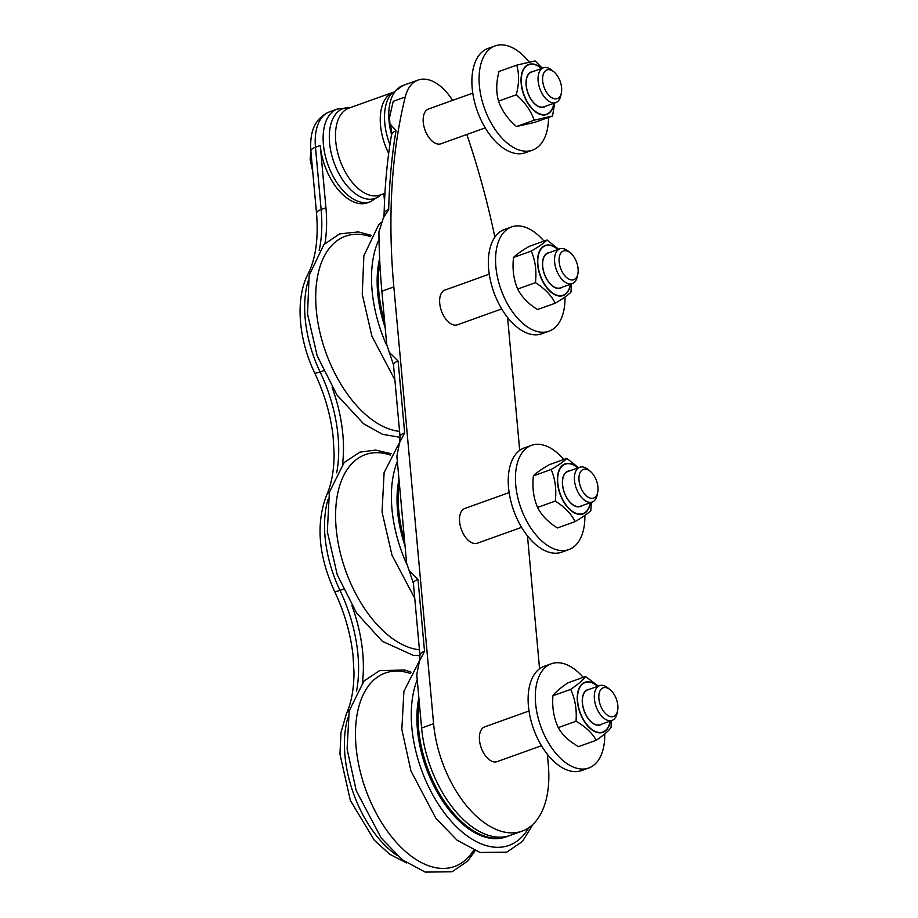 <?xml version="1.0" encoding="UTF-8"?>
<svg xmlns="http://www.w3.org/2000/svg" width="918" height="918" viewBox="0 0 918 918"><rect width="100%" height="100%" fill="white"/><g stroke="black" fill="none" stroke-linecap="round" stroke-linejoin="round"><path stroke-width="1.38" d="M472.781 93.131L428.488 109.013A18.463 10.362 70.3 0 0 424.965 129.886A18.463 10.362 70.3 0 0 440.961 143.77L485.243 127.877M489.26 274.172L444.966 290.065A18.463 10.362 70.3 0 0 441.443 310.938A18.463 10.362 70.3 0 0 457.428 324.811L501.721 308.93M319.154 250.58A116.907 65.648 70.3 0 0 321.139 209.522L315.471 147.247A49.228 27.643 -109.7 0 1 329.447 111.858L337.354 109.024A49.228 27.643 -109.7 0 0 327.956 164.689A49.228 27.643 -109.7 0 0 370.585 201.696L367.475 202.809A49.228 27.643 -109.7 0 1 320.267 145.526L325.936 207.812A116.907 65.648 -109.7 0 1 324.983 243.408M332.086 387.35A111.273 62.481 -109.7 0 1 342.517 464.359M384.527 201.352L383.839 193.675M351.961 605.754A111.273 62.481 -109.7 0 1 362.403 682.762M452.608 100.36A49.228 27.643 70.3 0 0 418.103 80.061A49.228 27.643 70.3 0 0 405.24 96.998L393.26 101.301A506.862 284.626 70.3 0 0 389.553 117.653L389.886 123.689L396.014 130.804A506.862 284.626 70.3 0 0 388.693 209.602L383.414 217.738L378.939 231.806A506.862 284.626 70.3 0 0 381.865 291.213L393.845 286.909L433.594 723.717A92.293 51.833 70.3 0 0 522.112 831.123A92.293 51.833 70.3 0 0 548.31 764.774L547.346 754.275M398.986 479.334A92.293 51.833 70.3 0 0 405.067 546.107M399.364 483.453A92.293 51.833 70.3 0 0 404.528 540.22M379.627 258.601A92.293 51.833 70.3 0 0 385.181 327.703M379.845 262.892A92.293 51.833 70.3 0 0 384.653 321.805M418.86 697.737A92.293 51.833 70.3 0 0 440.583 797.799A92.293 51.833 70.3 0 0 505.944 836.929L507.138 836.493A92.293 51.833 70.3 0 0 508.618 835.919M419.239 701.857A92.293 51.833 70.3 0 0 443.245 799.67A92.293 51.833 70.3 0 0 507.138 836.493M546.979 240L529.25 246.357C521.309 251.027 516.065 254.711 513.541 257.442C512.21 268.94 513.598 279.474 517.683 289.032C521.585 296.847 528.206 303.686 537.535 309.55L555.264 303.192C551.351 295.378 544.741 288.539 535.412 282.675C536.743 271.177 535.355 260.643 531.27 251.084C539.222 246.414 544.454 242.719 546.979 240L558.672 249.283M570.296 252.829L568.139 251.084A18.463 10.362 70.3 0 0 559.865 248.847L547.966 253.116A18.463 10.362 70.3 0 0 544.443 273.989A18.463 10.362 70.3 0 0 560.428 287.873L572.327 283.593A18.463 10.362 70.3 0 0 575.689 280.782A18.463 10.362 70.3 0 0 577.296 276.605L577.858 273.885A15.227 8.549 -109.7 0 1 564.673 275.561A15.227 8.549 -109.7 0 1 560.703 253.311A15.227 8.549 -109.7 0 1 570.296 252.829A15.227 8.549 -109.7 0 1 577.858 273.885M571.421 283.926L570.973 292.108C568.449 294.839 563.204 298.534 555.264 303.192M513.541 257.442L531.27 251.084M535.412 282.675L517.683 289.032M543.961 241.078A55.378 31.097 70.3 0 0 534.632 232.288A55.378 31.097 70.3 0 0 511.578 226.941A55.378 31.097 70.3 0 0 501.01 289.572A55.378 31.097 70.3 0 0 548.975 331.203A55.378 31.097 70.3 0 0 564.995 297.019M548.975 331.203L541.781 333.773A55.378 31.097 -109.7 0 1 493.815 292.154A55.378 31.097 -109.7 0 1 504.384 229.523L511.578 226.941M559.865 248.847A18.463 10.362 70.3 0 0 556.515 251.658A18.463 10.362 70.3 0 0 557.811 273.162A18.463 10.362 70.3 0 0 572.327 283.593M566.854 458.403L549.136 464.76C541.184 469.431 535.951 473.126 533.415 475.845C532.084 487.343 533.473 497.877 537.558 507.436C541.471 515.25 548.08 522.09 557.41 527.953L575.138 521.596C571.226 513.793 564.616 506.954 555.287 501.079C556.618 489.581 555.241 479.047 551.144 469.488C559.096 464.818 564.329 461.123 566.854 458.403L578.547 467.687M590.182 471.232L588.025 469.488A18.463 10.362 70.3 0 0 579.74 467.251L567.84 471.519A18.463 10.362 70.3 0 0 564.478 474.331A18.463 10.362 70.3 0 0 562.723 485.886A18.463 10.362 70.3 0 0 580.302 506.277L592.213 502.008A18.463 10.362 70.3 0 0 595.564 499.197A18.463 10.362 70.3 0 0 597.17 495.02L597.733 492.289A15.227 8.549 -109.7 0 1 596.402 495.743A15.227 8.549 -109.7 0 1 584.284 493.643A15.227 8.549 -109.7 0 1 579.419 474.457A15.227 8.549 -109.7 0 1 590.182 471.232A15.227 8.549 -109.7 0 1 597.733 492.289M591.295 502.33L590.848 510.523C588.323 513.242 583.079 516.937 575.138 521.596M533.415 475.845L551.144 469.488M537.558 507.436L555.287 501.079M563.847 459.482A55.378 31.097 70.3 0 0 531.453 445.356A55.378 31.097 70.3 0 0 516.272 489.627A55.378 31.097 70.3 0 0 545.797 544.259A55.378 31.097 70.3 0 0 568.85 549.607A55.378 31.097 70.3 0 0 584.869 515.423M568.85 549.607L561.655 552.188A55.378 31.097 -109.7 0 1 538.614 546.841A55.378 31.097 -109.7 0 1 509.077 492.197A55.378 31.097 -109.7 0 1 524.27 447.927L531.453 445.356M579.74 467.251A18.463 10.362 70.3 0 0 576.389 470.062A18.463 10.362 70.3 0 0 577.686 491.578A18.463 10.362 70.3 0 0 592.213 502.008M509.134 492.576L464.841 508.469A18.463 10.362 70.3 0 0 461.49 511.28A18.463 10.362 70.3 0 0 462.787 532.784A18.463 10.362 70.3 0 0 477.314 543.215L521.596 527.334M516.742 65.132L499.013 71.489C496.156 82.333 495.995 92.213 498.554 101.118C501.802 110.562 507.769 119.042 516.455 126.535L534.815 122.335L552.544 115.978L534.173 120.178C530.925 110.734 524.958 102.265 516.272 94.761C519.14 83.905 519.301 74.037 516.742 65.132L535.114 60.921L542.354 68.173M553.829 71.788L551.672 70.043A18.463 10.362 70.3 0 0 550.949 69.493A18.463 10.362 70.3 0 0 543.387 67.806L531.488 72.074A18.463 10.362 70.3 0 0 526.14 82.677A18.463 10.362 70.3 0 0 532.038 100.716A18.463 10.362 70.3 0 0 543.949 106.821L555.86 102.552A18.463 10.362 70.3 0 0 560.818 95.564L561.38 92.844A15.227 8.549 -109.7 0 1 551.041 97.216A15.227 8.549 -109.7 0 1 542.687 77.066A15.227 8.549 -109.7 0 1 553.829 71.788A15.227 8.549 -109.7 0 1 561.38 92.844M554.69 102.977L552.544 115.978M498.554 101.118L516.272 94.761M516.455 126.535L534.173 120.178M529.135 62.034A55.378 31.097 70.3 0 0 495.1 45.9A55.378 31.097 70.3 0 0 482.432 101.967A55.378 31.097 70.3 0 0 524.706 151.137A55.378 31.097 70.3 0 0 532.497 150.15A55.378 31.097 70.3 0 0 548.528 117.412M532.497 150.15L525.303 152.732A55.378 31.097 -109.7 0 1 517.523 153.708A55.378 31.097 -109.7 0 1 475.249 104.549A55.378 31.097 -109.7 0 1 487.917 48.482L495.1 45.9M543.387 67.806A18.463 10.362 70.3 0 0 538.338 82.654A18.463 10.362 70.3 0 0 548.298 100.865A18.463 10.362 70.3 0 0 555.86 102.552M585.523 676.543L567.794 682.9C560.129 688.156 555.183 692.436 552.934 695.741C552.005 707.342 553.795 717.956 558.282 727.607C562.309 734.928 569.045 741.262 578.501 746.632L596.218 740.275C592.19 732.966 585.454 726.62 576.011 721.25C576.94 709.66 575.15 699.034 570.663 689.384C578.329 684.128 583.274 679.848 585.523 676.543L598.421 686.09M610.057 689.647L607.9 687.892A18.463 10.362 70.3 0 0 599.615 685.654L587.715 689.923A18.463 10.362 70.3 0 0 583.986 693.365A18.463 10.362 70.3 0 0 582.758 705.334A18.463 10.362 70.3 0 0 600.177 724.681L612.088 720.412A18.463 10.362 70.3 0 0 615.806 716.969A18.463 10.362 70.3 0 0 617.057 713.424L617.607 710.704A15.227 8.549 -109.7 0 1 616.586 713.63A15.227 8.549 -109.7 0 1 604.503 712.471A15.227 8.549 -109.7 0 1 599.236 693.09A15.227 8.549 -109.7 0 1 610.057 689.647A15.227 8.549 -109.7 0 1 617.607 710.704M611.273 720.699L611.078 727.423C608.841 730.739 603.883 735.02 596.218 740.275M552.934 695.741L570.663 689.384M558.282 727.607L576.011 721.25M583.251 677.358A55.378 31.097 70.3 0 0 551.328 663.76A55.378 31.097 70.3 0 0 536.387 709.591A55.378 31.097 70.3 0 0 567.726 764.086A55.378 31.097 70.3 0 0 588.725 768.01A55.378 31.097 70.3 0 0 604.755 733.907M588.725 768.01L581.542 770.592A55.378 31.097 -109.7 0 1 560.542 766.656A55.378 31.097 -109.7 0 1 529.193 712.173A55.378 31.097 -109.7 0 1 544.144 666.33L551.328 663.76M599.615 685.654A18.463 10.362 70.3 0 0 595.897 689.097A18.463 10.362 70.3 0 0 597.802 710.463A18.463 10.362 70.3 0 0 612.088 720.412M529.009 710.98L484.715 726.872A18.463 10.362 70.3 0 0 480.998 730.303A18.463 10.362 70.3 0 0 482.902 751.67A18.463 10.362 70.3 0 0 497.189 761.619L541.471 745.737M405.24 96.998A506.862 284.626 70.3 0 0 393.845 286.909M539.566 668.774L527.471 535.871M519.691 450.371L508.549 327.967A506.862 284.626 70.3 0 0 507.516 317.353M494.871 237.119A506.862 284.626 70.3 0 0 466.837 134.487M381.865 291.213L386.719 344.583L389.301 352.351L398.114 361.049L404.654 432.894L399.537 442.728L396.886 456.246L406.594 562.986L409.187 570.755L418 579.453L424.529 651.298L419.423 661.132L416.761 674.65L421.614 728.02L433.594 723.717M522.112 831.123L510.133 835.426A92.293 51.833 -109.7 0 1 421.614 728.02M320.267 145.526L315.471 147.247A12.301 4.269 174.8 0 0 310.869 151.103C309.882 134.935 312.556 119.42 329.447 111.858M325.936 207.812L321.139 209.522A12.301 4.269 174.8 0 0 316.538 213.378L310.869 151.103L310.158 159.583L312.728 171.597M336.654 472.862A111.273 62.481 70.3 0 0 320.095 371.951A92.293 51.833 -109.7 0 1 308.104 281M310.009 271.717A12.301 9.008 -152.9 0 0 307.978 274.103C294.976 299.073 298.591 339.557 314.644 372.892A12.301 1.813 154.5 0 0 320.095 371.951L323.32 370.792M356.528 691.277A111.273 62.481 70.3 0 0 339.97 590.354A92.293 51.833 -109.7 0 1 327.99 499.403M329.413 492.048A12.301 8.801 -155.7 0 0 326.601 495.112C315.735 523.604 318.374 555.665 334.531 591.295A12.301 1.813 -25.5 0 0 339.97 590.354L343.194 589.195M397.287 855.61A92.293 51.833 -109.7 0 1 347.865 717.807M349.288 710.452A12.301 8.801 -155.7 0 0 346.476 713.515L341.003 732.438L339.958 754.137L350.343 800.416L374.337 840.268L389.748 854.279L406.548 862.897M418 579.453A12.301 4.269 174.8 0 0 413.387 583.309L419.928 655.154A12.301 4.269 174.8 0 1 424.529 651.298M398.114 361.049A12.301 4.269 174.8 0 0 393.512 364.905L400.053 436.75A12.301 4.269 174.8 0 1 404.654 432.894M396.014 130.804A12.301 7.206 -170.4 0 0 391.412 135.302C387.189 160.271 384.757 186.48 384.103 213.951A12.301 5.76 -178.6 0 1 388.693 209.602M391.527 134.51A49.228 27.643 -109.7 0 1 403.002 85.466L418.103 80.061M390.402 455.053A102.747 57.696 70.3 0 0 337.239 537.386A102.747 57.696 70.3 0 0 419.434 649.795M397.356 461.41A101.29 56.87 70.3 0 0 406.743 564.134M370.528 236.649A102.747 57.696 70.3 0 0 316.354 310.732A102.747 57.696 70.3 0 0 388.876 428.901A102.747 57.696 70.3 0 0 399.559 431.38M379.031 239.437A101.29 56.87 70.3 0 0 386.868 345.73M389.921 144.665A47.69 26.783 -109.7 0 1 390.919 94.256L403.002 85.466M388.693 153.409A46.152 25.911 -109.7 0 1 392.273 92.661M384.94 193.273L379.995 195.052A46.152 25.911 -109.7 0 1 366.5 193.973A46.152 25.911 -109.7 0 1 336.94 149.416A46.152 25.911 -109.7 0 1 348.829 108.175L392.376 92.557M381.119 194.639A47.69 26.783 -109.7 0 1 333.991 162.52A47.69 26.783 -109.7 0 1 349.965 107.762M410.289 673.456A102.747 57.696 70.3 0 0 407.385 672.573A102.747 57.696 70.3 0 0 366.385 791.419A102.747 57.696 70.3 0 0 473.665 850.171M417.231 679.813A101.29 56.87 70.3 0 0 444.507 813.038A101.29 56.87 70.3 0 0 528.734 827.749M549.63 252.519A18.716 10.511 70.3 0 0 544.351 274.023A18.716 10.511 70.3 0 0 562.103 287.265M570.365 284.305A26.289 14.768 -109.7 0 1 554.151 293.967A26.289 14.768 -109.7 0 1 538.074 266.186A26.289 14.768 -109.7 0 1 557.903 249.547M558.064 249.489A26.599 14.94 70.3 0 0 537.822 266.163A26.599 14.94 70.3 0 0 557.467 295.676A26.599 14.94 70.3 0 0 570.526 284.247M569.504 470.923A18.716 10.511 70.3 0 0 562.608 485.829A18.716 10.511 70.3 0 0 570.434 502.754A18.716 10.511 70.3 0 0 581.978 505.68M590.24 502.708A26.289 14.768 -109.7 0 1 570.606 509.938A26.289 14.768 -109.7 0 1 558.018 474.858A26.289 14.768 -109.7 0 1 577.778 467.962M577.938 467.893A26.599 14.94 70.3 0 0 570.755 463.739A26.599 14.94 70.3 0 0 557.398 481.284A26.599 14.94 70.3 0 0 572.947 512.06A26.599 14.94 70.3 0 0 590.412 502.651M533.151 71.478A18.716 10.511 70.3 0 0 526.025 82.563A18.716 10.511 70.3 0 0 532.876 101.955A18.716 10.511 70.3 0 0 545.625 106.224M553.887 103.252A26.289 14.768 -109.7 0 1 534.253 110.493A26.289 14.768 -109.7 0 1 521.665 75.402A26.289 14.768 -109.7 0 1 541.425 68.506M541.586 68.448A26.599 14.94 70.3 0 0 538.063 65.844A26.599 14.94 70.3 0 0 521.068 78.328A26.599 14.94 70.3 0 0 535.378 111.755A26.599 14.94 70.3 0 0 554.059 103.195M589.39 689.326A18.716 10.511 70.3 0 0 582.643 705.288A18.716 10.511 70.3 0 0 601.852 724.084M610.126 721.112A26.289 14.768 -109.7 0 1 590.481 728.341A26.289 14.768 -109.7 0 1 577.892 693.262A26.289 14.768 -109.7 0 1 597.652 686.366M597.813 686.308A26.599 14.94 70.3 0 0 589.666 681.925A26.599 14.94 70.3 0 0 577.342 700.652A26.599 14.94 70.3 0 0 593.154 730.671A26.599 14.94 70.3 0 0 610.286 721.055M334.531 591.295C344.296 611.939 350.435 633.076 352.96 654.695L353.992 672.16C353.946 688.775 351.433 702.557 346.476 713.515M314.644 372.892C324.421 393.535 330.56 414.672 333.085 436.291L334.118 453.744C334.072 470.372 331.559 484.153 326.601 495.112M316.538 213.378C318.546 238.68 315.689 258.922 307.978 274.103M391.114 453.721L375.646 450.061L359.902 452.138L344.17 462.523L329.378 492.197L327.313 531.648L337.273 574.829L356.586 612.995L382.313 641.292L413.352 655.383L419.974 655.704M399.778 441.994L384.114 472.563L382.049 512.014L392.009 555.195L414.741 598.226M371.239 235.318L358.341 231.91L339.545 233.906L323.847 244.601L309.136 275.423L307.507 313.876L317.146 355.748L336.94 394.947L363.471 423.691L382.622 434.352L400.087 437.301M381.05 222.477L378.583 224.967L363.872 255.789L362.243 294.242L371.882 336.114L394.866 379.822M370.585 201.696L381.222 194.605M337.354 109.024L350.056 107.727M410.989 672.125L404.804 670.048L379.685 670.576L363.953 681.03L349.173 710.945L347.096 748.985L356.23 790.662L381.165 837.973L402.325 859.81L425.241 872.1L452.058 871.779L467.755 861.061L475.065 850.745M419.652 660.398L403.909 691.311L401.832 729.351L410.966 771.028L435.901 818.34L457.061 840.177L479.976 852.466L506.793 852.145L522.491 841.427L533.037 824.261M389.886 123.689C391.447 128.463 391.952 132.33 391.412 135.302M383.414 217.738L384.103 213.951M389.301 352.351L393.512 364.905M399.537 442.728L400.053 436.75M409.187 570.755L413.387 583.309M419.411 661.132L419.928 655.154"/></g></svg>
